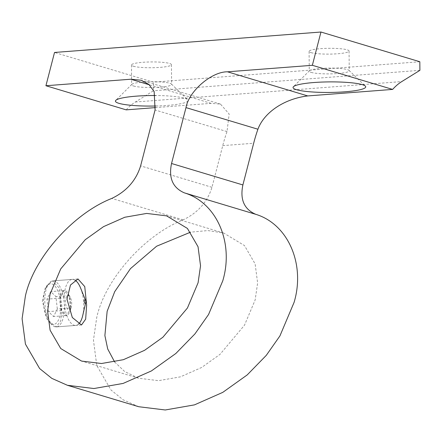 <?xml version="1.0" encoding="UTF-8"?>
<svg xmlns="http://www.w3.org/2000/svg" width="442" height="442" viewBox="0 0 442 442"><rect width="100%" height="100%" fill="white"/><g stroke="black" fill="none" stroke-linecap="round" stroke-linejoin="round"><path stroke-width="0.33" stroke-dasharray="2.21 1.66" d="M70.482 308.008L66.725 315.544L61.543 310.61L60.123 298.14L63.88 290.609A12.591 5.282 -94.4 0 1 68.156 293.56A12.591 5.282 -94.4 0 1 69.062 295.538A12.591 5.282 -94.4 0 1 70.482 308.008A12.591 5.282 -94.4 0 1 69.571 312.046A12.591 5.282 -94.4 0 1 69.112 313.124A12.591 5.282 -94.4 0 1 66.725 315.544A12.591 5.282 -94.4 0 1 61.543 310.61A12.591 5.282 -94.4 0 1 60.123 298.14A12.591 5.282 -94.4 0 1 61.493 293.029A12.591 5.282 -94.4 0 1 63.88 290.609L69.062 295.538L70.482 308.008L57.322 309.019L53.565 316.555L48.388 311.621L46.968 299.151L50.725 291.615L55.902 296.549L57.322 309.019M70.792 308.621A7.271 3.05 -94.4 0 1 66.422 307.173A7.271 3.05 -94.4 0 1 66.394 297.024A7.271 3.05 -94.4 0 1 70.239 297.328A7.271 3.05 -94.4 0 1 71.057 308.002A7.271 3.05 -94.4 0 1 70.792 308.621M45.985 287.841A20.349 8.536 -94.4 0 1 46.83 286.388A20.349 8.536 -94.4 0 1 58.609 292.991A20.349 8.536 -94.4 0 1 58.305 320.323A20.349 8.536 -94.4 0 1 49.592 322.384A20.349 8.536 -94.4 0 1 45.985 287.841M47.626 285.477A23.078 9.68 -94.4 0 1 48.587 283.83A23.078 9.68 -94.4 0 1 52.847 280.885A23.078 9.68 -94.4 0 1 63.283 296.262A23.078 9.68 -94.4 0 1 61.598 322.312A23.078 9.68 -94.4 0 1 56.377 326.903A23.078 9.68 -94.4 0 1 51.72 324.643A23.078 9.68 -94.4 0 1 47.626 285.477M78.527 324.124A23.078 9.68 -94.4 0 1 75.692 325.423A23.078 9.68 -94.4 0 1 65.256 310.046A23.078 9.68 -94.4 0 1 66.941 283.996A23.078 9.68 -94.4 0 1 72.162 279.405A23.078 9.68 -94.4 0 1 74.902 280.095M80.593 288.024A23.078 9.68 -94.4 0 1 82.709 315.616M69.062 295.538L55.902 296.549M63.88 290.609L50.725 291.615M60.123 298.14L46.968 299.151M61.543 310.61L48.388 311.621M66.725 315.544L53.565 316.555M42.338 301.135L45.482 286.963L52.559 280.908L59.642 288.51L61.952 307.03L60.676 321.063L56.09 326.925L47.228 319.456L42.338 301.135M133.534 86.002A19.989 2.901 179.5 0 0 155.993 87.405A19.989 2.901 179.5 0 0 171.612 84.439A19.989 2.901 179.5 0 0 171.397 84.013A19.989 2.901 179.5 0 0 169.717 83.229A19.989 2.901 179.5 0 0 148.711 81.77A19.989 2.901 179.5 0 0 131.854 84.361A19.989 2.901 179.5 0 0 131.639 84.787A19.989 2.901 179.5 0 0 133.534 86.002M133.362 66.228A19.989 2.901 179.5 0 0 155.822 67.632A19.989 2.901 179.5 0 0 171.441 64.665A19.989 2.901 179.5 0 0 169.546 63.449A19.989 2.901 179.5 0 0 147.092 62.046A19.989 2.901 179.5 0 0 131.467 65.013A19.989 2.901 179.5 0 0 133.362 66.228M155.871 105.997A36.343 5.276 179.5 0 0 187.706 99.704A36.343 5.276 179.5 0 0 184.662 98.268A36.343 5.276 179.5 0 0 155.485 95.516M311.157 72.377A19.989 2.901 179.5 0 0 333.616 73.781A19.989 2.901 179.5 0 0 349.235 70.814A19.989 2.901 179.5 0 0 349.014 70.389A19.989 2.901 179.5 0 0 347.34 69.598A19.989 2.901 179.5 0 0 326.329 68.145A19.989 2.901 179.5 0 0 309.477 70.737A19.989 2.901 179.5 0 0 309.262 71.162A19.989 2.901 179.5 0 0 311.157 72.377M310.986 52.604A19.989 2.901 179.5 0 0 333.439 54.007A19.989 2.901 179.5 0 0 349.064 51.04A19.989 2.901 179.5 0 0 347.169 49.824A19.989 2.901 179.5 0 0 324.71 48.421A19.989 2.901 179.5 0 0 309.091 51.388A19.989 2.901 179.5 0 0 310.986 52.604M114.627 361.943L124.716 371.589L138.65 378.236L158.534 380.673L180.435 376.844L201.657 367.468L219.983 354.385L244.52 325.146L255.156 299.952L257.625 282.957L255.122 263.902L244.481 245.575L223.646 233.017L207.933 230.569L190.585 232.16M138.755 406.728L123.163 399.811L110.975 389.988L96.787 365.551L93.45 340.147L96.737 317.483C104.975 279.565 144.368 235.061 183.159 219.862C197.856 212.801 207.458 201.95 211.967 187.32L222.751 145.622A145.363 60.974 -94.4 0 1 227.011 131.594L229.16 114.03L220.459 104.085L211.049 103.345L155.606 107.599M419.823 61.736L153.391 82.173L54.526 52.46M126.185 109.859A145.363 60.974 -94.4 0 1 135.346 102.014L153.468 90.776L153.391 82.173M419.9 70.339L153.468 90.776M183.159 219.862L111.809 198.419M211.967 187.32L140.617 165.877M227.011 131.594L155.076 109.975M211.049 103.345L149.274 84.781M222.751 145.622L253.669 143.252M135.346 102.014L401.778 81.577M46.83 286.388L48.587 283.83M72.162 279.405L52.847 280.885M75.692 325.423L56.377 326.903M49.592 322.384L51.72 324.643M70.239 297.328L68.156 293.56M71.057 308.002L69.571 312.046M52.559 280.908L77.98 278.957M171.441 64.665L171.612 84.439M171.397 84.013L187.706 99.704M349.064 51.04L349.235 70.814M349.014 70.389L365.33 86.08M223.646 233.017L166.568 215.867M220.453 104.085L141.07 80.229M138.65 378.236L81.571 361.081M309.477 70.737L293.438 86.709M309.091 51.388L309.262 71.162M131.854 84.361L115.815 100.334M131.467 65.013L131.639 84.787M56.09 326.925L81.51 324.975"/><path stroke-width="0.66" d="M74.902 280.095A23.078 9.68 -94.4 0 1 80.593 288.024L85.566 300.427A1.818 0.762 -94.4 0 1 85.731 302.599A1.818 0.762 -94.4 0 1 85.588 303.013A1.818 0.762 -94.4 0 1 84.494 302.648A1.818 0.762 -94.4 0 1 84.488 300.112A1.818 0.762 -94.4 0 1 85.566 300.427M85.731 302.599L82.709 315.616A23.078 9.68 -94.4 0 1 80.914 320.831A23.078 9.68 -94.4 0 1 78.527 324.124M67.007 299.245L70.471 285.04L77.98 278.957L84.754 286.598L86.626 305.14L85.66 319.152L81.51 324.975L72.328 317.522L67.007 299.245M155.485 95.516A36.343 5.276 179.5 0 0 115.815 100.334A36.343 5.276 179.5 0 0 118.876 103.317A36.343 5.276 179.5 0 0 155.871 105.997M296.499 89.693A36.343 5.276 179.5 0 0 339.915 92.129A36.343 5.276 179.5 0 0 365.33 86.08A36.343 5.276 179.5 0 0 362.285 84.643A36.343 5.276 179.5 0 0 324.085 81.997A36.343 5.276 179.5 0 0 293.438 86.709A36.343 5.276 179.5 0 0 296.499 89.693M50.056 294.151L60.698 268.951L85.234 239.719L103.561 226.63L124.782 217.254L146.678 213.431L166.568 215.867L187.402 228.42L198.044 246.746L200.546 265.802L198.077 282.797L187.441 307.997L162.905 337.229L144.578 350.318L123.357 359.694L101.456 363.517L81.571 361.081L60.736 348.528L50.095 330.202L47.592 311.146L50.056 294.151M190.585 232.16L156.623 246.216L130.495 268.609L114.71 291.659L107.141 311.306L104.887 335.589L107.715 348.998L114.627 361.943M320.958 32.023L419.823 61.736L419.9 70.339L401.778 81.577A145.363 60.974 85.6 0 0 392.618 89.417L307.759 95.931C283.991 98.798 263.957 112.666 257.929 129.224A145.363 60.974 85.6 0 0 253.669 143.252L242.89 184.944C239.857 199.469 244.128 209.248 255.691 214.298C288.035 224.039 305.538 264.178 294.096 302.345L279.913 335.942L266.283 355.357L247.2 374.927L222.762 392.374L194.469 404.872L165.269 409.977L138.755 406.728L67.405 385.286L93.919 388.535L123.119 383.429L151.413 370.932L175.85 353.484L194.933 333.914L208.563 314.5L222.746 280.902C234.188 242.735 216.685 202.596 184.342 192.856C172.778 187.806 168.507 178.027 171.54 163.501L185.994 107.605C188.778 91.256 211.602 71.571 227.492 71.808L312.356 65.3L320.958 32.023L54.526 52.46L45.924 85.737L130.788 79.223L141.07 80.229L148.888 84.439L154.17 91.582L155.076 109.975L140.617 165.877C136.108 180.507 126.506 191.358 111.809 198.419C73.018 213.619 33.625 258.122 25.387 296.046L22.1 318.704L25.437 344.108L39.625 368.545L51.813 378.369L67.405 385.286M155.606 107.599L126.185 109.859L45.924 85.737M392.618 89.417L312.356 65.3M255.691 214.298L184.342 192.856M242.89 184.944L171.54 163.501M149.274 84.781L130.788 79.223M307.759 95.931L227.492 71.808M257.929 129.224L185.994 107.605"/></g></svg>
